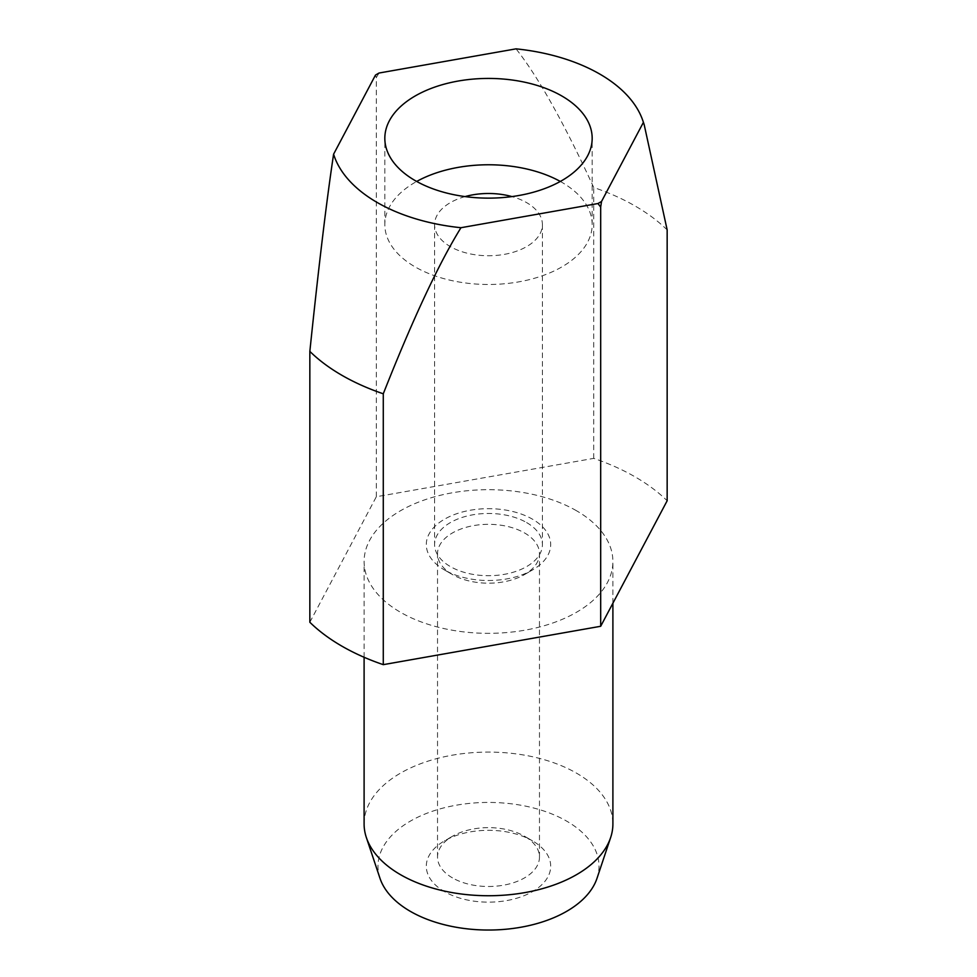 <?xml version="1.0" encoding="UTF-8"?>
<svg xmlns="http://www.w3.org/2000/svg" width="977" height="977" viewBox="0 0 977 977"><rect width="100%" height="100%" fill="white"/><g stroke="black" fill="none" stroke-linecap="round" stroke-linejoin="round"><path stroke-width="0.73" stroke-dasharray="4.88 3.66" d="M576.467 510.727A124.397 71.822 0 0 0 440.896 495.156A124.397 71.822 0 0 0 364.103 561.506A124.397 71.822 0 0 0 400.533 612.298A124.397 71.822 0 0 0 536.104 627.869A124.397 71.822 0 0 0 612.897 561.506A124.397 71.822 0 0 0 576.467 510.727M364.103 823.916A124.397 71.822 180 0 1 440.896 757.554A124.397 71.822 180 0 1 576.467 773.125A124.397 71.822 180 0 1 612.897 823.916M379.992 878.323A110.511 63.81 180 0 1 436.682 809.884A110.511 63.81 180 0 1 566.648 821.12A110.511 63.81 180 0 1 597.008 878.323M526.615 522.573A53.906 31.117 180 0 1 542.406 544.58A53.906 31.117 180 0 1 509.127 573.34A53.906 31.117 180 0 1 450.385 566.587A53.906 31.117 180 0 1 434.594 544.58A53.906 31.117 180 0 1 467.873 515.832A53.906 31.117 180 0 1 526.615 522.573M465.076 196.585A53.906 31.117 0 0 0 434.594 224.625A53.906 31.117 0 0 0 450.385 246.631A53.906 31.117 0 0 0 509.127 253.373A53.906 31.117 0 0 0 542.406 224.625A53.906 31.117 0 0 0 526.615 202.618A53.906 31.117 0 0 0 511.924 196.585M560.309 181.453A103.672 59.853 180 0 1 561.799 182.296A103.672 59.853 180 0 1 592.172 224.625A103.672 59.853 180 0 1 528.166 279.923A103.672 59.853 180 0 1 415.201 266.941A103.672 59.853 180 0 1 384.828 224.625A103.672 59.853 180 0 1 416.69 181.453M452.461 574.561L452.461 574.561A50.975 29.432 180 0 1 437.525 553.751A50.975 29.432 180 0 1 468.997 526.566A50.975 29.432 180 0 1 524.539 532.941A50.975 29.432 180 0 1 539.475 553.751A50.975 29.432 180 0 1 524.539 574.561A50.975 29.432 180 0 1 452.461 574.561L444.523 569.982A62.198 35.917 180 0 1 444.511 569.982A62.198 35.917 180 0 1 444.523 519.19A62.198 35.917 180 0 1 532.477 519.19A62.198 35.917 180 0 1 532.489 569.982A62.198 35.917 180 0 1 444.523 569.982L452.461 574.561M452.461 877.883A50.975 29.432 180 0 1 437.525 857.073A50.975 29.432 180 0 1 452.461 836.263A50.975 29.432 180 0 1 524.539 836.263L532.477 840.843A62.198 35.917 0 0 0 444.511 840.843A62.198 35.917 0 0 0 444.523 891.635A62.198 35.917 0 0 0 532.477 891.635A62.198 35.917 0 0 0 532.489 840.843A62.198 35.917 0 0 0 532.477 840.843L524.539 836.263A50.975 29.432 180 0 1 539.475 857.073A50.975 29.432 180 0 1 508.003 884.258A50.975 29.432 180 0 1 452.461 877.883M667.157 229.9A207.332 119.707 0 0 0 635.111 206A207.332 119.707 0 0 0 593.723 187.499C564.23 123.273 538.339 77.061 516.039 48.85M309.843 622.264L376.316 496.743L593.723 458.372A207.332 119.707 180 0 1 635.111 476.874A207.332 119.707 180 0 1 667.157 500.761M593.723 458.372L593.723 187.499M376.316 496.743L376.316 77.537L375.473 75.095M379.039 73.031L376.316 77.537M364.103 657.277L364.103 561.506M542.406 224.625L542.406 544.58M384.828 224.625L384.828 138.282M437.525 857.073L437.525 553.751M452.461 836.263L444.511 840.843M539.475 857.073L539.475 553.751M524.539 574.561L532.489 569.982M592.172 224.625L592.172 138.282M434.594 224.625L434.594 544.58M612.897 603.212L612.897 561.506"/><path stroke-width="1.47" d="M612.897 603.212L612.897 823.916A124.397 71.822 180 0 1 610.649 837.521A124.397 71.822 180 0 1 524.954 892.587A124.397 71.822 180 0 1 400.533 874.696A124.397 71.822 180 0 1 366.351 837.521A124.397 71.822 180 0 1 364.103 823.916L364.103 657.277M610.649 837.521L597.008 878.323A110.511 63.81 180 0 1 520.888 927.234A110.511 63.81 180 0 1 410.352 911.358A110.511 63.81 180 0 1 379.992 878.323L366.351 837.521M415.201 180.611A103.672 59.853 180 0 1 384.828 138.282A103.672 59.853 180 0 1 448.834 82.984A103.672 59.853 180 0 1 561.799 95.966A103.672 59.853 180 0 1 592.172 138.282A103.672 59.853 180 0 1 528.166 193.58A103.672 59.853 180 0 1 415.201 180.611M416.69 181.453A103.672 59.853 180 0 1 560.309 181.453M600.684 626.281L383.277 664.653A207.332 119.707 180 0 1 341.889 646.151A207.332 119.707 180 0 1 309.843 622.264L309.843 351.39A207.332 119.707 0 0 0 341.889 375.29A207.332 119.707 0 0 0 383.277 393.792C412.77 319.149 438.661 263.802 460.961 227.714L597.961 203.534A157.334 90.837 0 0 0 601.527 201.482L643.403 122.381L644.173 124.616L667.157 229.9L667.157 500.761L600.684 626.281L600.684 207.075L601.527 201.482M383.277 664.653L383.277 393.792M643.403 122.381A157.334 90.837 0 0 0 642.988 121.075A157.334 90.837 0 0 0 599.756 74.057A157.334 90.837 0 0 0 516.039 48.85L379.039 73.031A157.334 90.837 0 0 0 375.473 75.095L333.597 154.183A157.334 90.837 0 0 0 377.244 202.52A157.334 90.837 0 0 0 460.961 227.714M333.597 154.183C326.782 199.198 318.856 264.938 309.843 351.39M597.961 203.534L600.684 207.075M511.924 196.585A53.906 31.117 0 0 0 465.076 196.585M642.988 121.075L644.173 124.616"/></g></svg>
